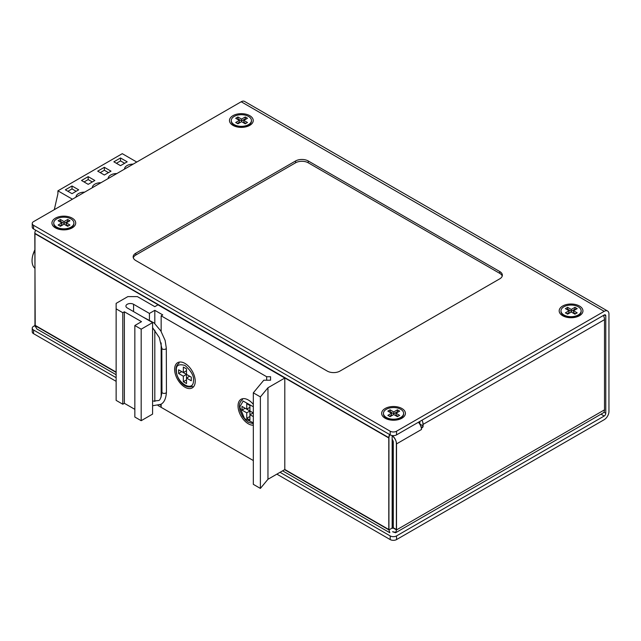 <?xml version="1.0" encoding="UTF-8"?>
<svg xmlns="http://www.w3.org/2000/svg" width="641" height="641" viewBox="0 0 641 641"><rect width="100%" height="100%" fill="white"/><g stroke="black" fill="none" stroke-linecap="round" stroke-linejoin="round"><path stroke-width="0.96" d="M72.225 218.164A11.883 6.859 0 0 0 55.422 218.164A11.883 6.859 0 0 0 55.422 227.867A11.883 6.859 0 0 0 72.225 227.867A11.883 6.859 0 0 0 72.225 218.164M401.931 408.517A11.883 6.859 0 0 0 385.129 408.517A11.883 6.859 0 0 0 385.129 418.22A11.883 6.859 0 0 0 401.931 418.22A11.883 6.859 0 0 0 401.931 408.517M249.758 115.668A11.883 6.859 0 0 0 232.955 115.668A11.883 6.859 0 0 0 232.955 125.372A11.883 6.859 0 0 0 249.758 125.372A11.883 6.859 0 0 0 249.758 115.668M579.464 306.021A11.883 6.859 0 0 0 562.662 306.021A11.883 6.859 0 0 0 562.662 315.725A11.883 6.859 0 0 0 579.464 315.725A11.883 6.859 0 0 0 579.464 306.021M605.777 315.909A2.244 1.298 120 0 0 605.312 314.883A2.244 1.298 120 0 0 604.199 314.995L605.777 315.909L605.777 413.285L603.894 412.195M607.556 310.997L244.566 101.422A6.722 3.886 -60 0 0 241.2 101.759L33.548 221.642A4.487 2.588 0 0 0 32.234 223.477A4.487 2.588 0 0 0 33.548 225.303L390.201 431.217A4.487 2.588 0 0 0 396.547 431.217L604.199 311.334A6.722 3.886 120 0 1 607.556 310.997A6.722 3.886 120 0 1 608.95 314.074L608.95 411.45A6.722 3.886 120 0 1 604.199 419.687L396.547 539.578A4.487 2.588 180 0 1 390.201 539.578L276.864 474.14M502.224 276.095A8.966 5.176 0 0 0 499.732 273.354L308.249 162.798A8.966 5.176 0 0 0 295.573 162.798L135.788 255.046A8.966 5.176 0 0 0 133.304 257.794M295.573 160.971L135.788 253.219A8.966 5.176 0 0 0 133.168 256.881A8.966 5.176 0 0 0 135.788 260.542L327.271 371.091A8.966 5.176 0 0 0 339.954 371.091L499.732 278.843A8.966 5.176 0 0 0 502.36 275.181A8.966 5.176 0 0 0 499.732 271.52L308.249 160.971A8.966 5.176 0 0 0 295.573 160.971L295.573 162.798M32.234 223.477L32.234 227.138A4.487 2.588 0 0 0 33.548 228.965L390.201 434.878A4.487 2.588 0 0 0 396.547 434.878L604.199 314.995M280.037 472.313L390.201 535.916A4.487 2.588 180 0 0 396.547 535.916L604.199 416.025A2.244 1.298 120 0 0 605.777 413.285M161.155 404.102L161.155 407.331L253.323 460.55L158.039 405.537M116.133 381.339L33.548 333.665A4.487 2.588 180 0 1 32.234 331.83L32.234 328.168A4.487 2.588 180 0 1 33.548 326.341L34.878 325.572M116.133 377.685L33.548 330.003A4.487 2.588 180 0 1 32.234 328.168M72.417 199.207L57.914 190.834L122.271 153.672L136.773 162.053M94.844 180.49L88.186 184.336L81.527 180.49L88.186 176.644L94.844 180.49M108.201 178.543A8.517 4.92 180 0 1 108.201 178.478A8.517 4.92 180 0 1 116.838 173.559M124.53 169.12A8.517 4.92 180 0 1 124.53 169.048A8.517 4.92 180 0 1 133.168 164.128M76.023 197.124A8.517 4.92 180 0 1 76.023 197.051A8.517 4.92 180 0 1 84.66 192.14M92.352 187.701A8.517 4.92 180 0 1 92.352 187.629A8.517 4.92 180 0 1 100.99 182.709M127.182 161.82L120.524 165.666L113.866 161.82L120.524 157.974L127.182 161.82M104.355 175.001L97.696 171.155L104.355 167.309L111.013 171.155L104.355 175.001M72.016 193.67L65.358 189.824L72.016 185.978L78.675 189.824L72.016 193.67M57.914 190.834L57.914 193.758L54.301 209.663M92.312 181.956L88.186 179.576L88.186 176.644M88.186 179.576L84.067 181.956M124.642 163.287L120.524 160.907L120.524 157.974M120.524 160.907L116.406 163.287M104.355 167.309L104.355 170.242L100.236 172.621M108.473 172.621L104.355 170.242M72.016 185.978L72.016 188.911L67.898 191.29M76.143 191.29L72.016 188.911M34.814 249.95A17.932 10.352 120 0 0 32.811 255.254A17.932 10.352 120 0 0 32.05 260.679A17.932 10.352 120 0 0 34.814 268.21M35.215 326.742L34.814 233.292A4.783 2.764 -60 0 1 35.68 230.191M284.796 469.476L388.791 529.522L388.791 437.651L34.814 233.292M420.905 426.529L421.337 426.778A1.138 0.657 120 0 0 421.417 427.138M421.482 427.227A1.138 0.657 120 0 0 421.57 427.299A1.138 0.657 120 0 0 422.451 426.994A1.138 0.657 120 0 0 422.948 425.84L422.948 423.981A6.835 3.942 -120 0 0 422.018 420.167M421.337 426.778L421.337 428.052M392.012 527.655L393.149 527.655L396.37 529.522L396.37 443.508A6.835 3.942 -120 0 0 392.5 435.808M419.871 424.254L419.871 422.523A2.276 1.314 -120 0 0 419.671 421.522A2.276 1.314 -120 0 1 419.727 422.123L419.727 423.981A1.138 0.657 -60 0 1 419.727 424.013M393.149 527.655L392.58 527.992L393.149 527.655L393.149 441.649A2.276 1.314 -120 0 0 392.156 439.357M392.156 517.712A5.697 3.285 0 0 0 393.149 517.792M392.58 531.71L395.473 532.342M392.156 527.743L392.58 528.304M603.437 315.428A6.835 3.942 60 0 1 603.862 316.486A6.835 3.942 60 0 1 604.503 319.643L423.092 424.382A6.835 3.942 -120 0 0 421.986 420.192M418.389 422.267A6.835 3.942 60 0 1 420.833 426.337A6.835 3.942 60 0 1 421.041 426.922L421.482 427.17A1.138 0.657 120 0 0 421.714 427.691A1.138 0.657 120 0 0 422.595 427.387A1.138 0.657 120 0 0 423.092 426.241L423.092 424.382M389.648 434.558A4.783 2.764 120 0 0 388.791 437.651M251.448 120.516L251.448 121.109A10.088 5.825 180 0 1 248.492 125.227A10.088 5.825 180 0 1 246.793 126.021A10.088 5.825 180 0 1 235.928 126.021A10.088 5.825 180 0 1 231.273 121.109L231.273 120.516A10.088 5.825 180 0 1 234.229 116.406A10.088 5.825 180 0 1 245.223 115.14A10.088 5.825 180 0 1 251.448 120.516A10.088 5.825 180 0 1 248.492 124.634A10.088 5.825 180 0 1 237.499 125.9A10.088 5.825 180 0 1 231.273 120.516M245.239 123.793L241.577 121.686L237.923 123.793L235.688 122.503L239.349 120.396L235.688 118.281L237.923 116.991L241.577 119.106L245.239 116.991L247.474 118.281L243.812 120.396L247.474 122.503L245.239 123.793M245.888 123.417L243.812 122.223L243.812 120.396M245.888 119.194L245.239 118.825L245.239 116.991M245.239 118.825L241.577 120.933L241.577 119.106M241.577 120.933L237.923 118.825L237.923 116.991M237.923 118.825L237.274 119.194M237.274 123.417L239.349 122.223L239.349 120.396M73.915 223.02L73.915 223.605A10.088 5.825 180 0 1 70.959 227.723A10.088 5.825 180 0 1 69.26 228.517A10.088 5.825 180 0 1 58.395 228.517A10.088 5.825 180 0 1 53.74 223.605L53.74 223.02A10.088 5.825 180 0 1 56.696 218.901A10.088 5.825 180 0 1 67.69 217.636A10.088 5.825 180 0 1 73.915 223.02A10.088 5.825 180 0 1 70.959 227.138A10.088 5.825 180 0 1 59.966 228.396A10.088 5.825 180 0 1 53.74 223.02M67.706 226.297L64.044 224.182L60.39 226.297L58.155 225.007L61.808 222.892L58.155 220.776L60.39 219.486L64.044 221.602L67.706 219.486L69.941 220.776L66.279 222.892L69.941 225.007L67.706 226.297M68.355 225.92L66.279 224.719L66.279 222.892M68.355 221.698L67.706 221.321L67.706 219.486M67.706 221.321L64.044 223.429L64.044 221.602M64.044 223.429L60.39 221.321L60.39 219.486M60.39 221.321L59.741 221.698M59.741 225.92L61.808 224.719L61.808 222.892M403.622 413.373L403.622 413.958A10.088 5.825 180 0 1 400.665 418.076A10.088 5.825 180 0 1 398.966 418.869A10.088 5.825 180 0 1 388.101 418.869A10.088 5.825 180 0 1 383.446 413.958L383.446 413.373A10.088 5.825 180 0 1 386.403 409.254A10.088 5.825 180 0 1 397.396 407.988A10.088 5.825 180 0 1 403.622 413.373A10.088 5.825 180 0 1 400.665 417.491A10.088 5.825 180 0 1 389.672 418.749A10.088 5.825 180 0 1 383.446 413.373M397.412 416.65L393.75 414.535L390.097 416.65L387.861 415.36L391.515 413.245L387.861 411.129L390.097 409.839L393.75 411.955L397.412 409.839L399.647 411.129L395.986 413.245L399.647 415.36L397.412 416.65M398.061 416.273L395.986 415.072L395.986 413.245M398.061 412.051L397.412 411.674L397.412 409.839M397.412 411.674L393.75 413.782L393.75 411.955M393.75 413.782L390.097 411.674L390.097 409.839M390.097 411.674L389.448 412.051M389.448 416.273L391.515 415.072L391.515 413.245M581.155 310.877L581.155 311.462A10.088 5.825 180 0 1 578.198 315.58A10.088 5.825 180 0 1 576.499 316.374A10.088 5.825 180 0 1 565.634 316.374A10.088 5.825 180 0 1 560.979 311.462L560.979 310.877A10.088 5.825 180 0 1 563.936 306.759A10.088 5.825 180 0 1 574.929 305.493A10.088 5.825 180 0 1 581.155 310.877A10.088 5.825 180 0 1 578.198 314.995A10.088 5.825 180 0 1 567.205 316.253A10.088 5.825 180 0 1 560.979 310.877M574.945 314.146L571.283 312.039L567.63 314.146L565.394 312.856L569.048 310.749L565.394 308.633L567.63 307.343L571.283 309.459L574.945 307.343L577.18 308.633L573.519 310.749L577.18 312.856L574.945 314.146M575.594 313.778L573.519 312.576L573.519 310.749M575.594 309.547L574.945 309.178L574.945 307.343M574.945 309.178L571.283 311.286L571.283 309.459M571.283 311.286L567.63 309.178L567.63 307.343M567.63 309.178L566.981 309.547M566.981 313.778L569.048 312.576L569.048 310.749M393.149 506.526A5.376 3.109 180 0 1 392.156 506.43M392.156 500.421A5.376 3.109 180 0 1 393.149 500.325M184.929 363.407L184.929 363.407A14.575 8.413 60 0 1 195.233 381.251A14.575 8.413 60 0 1 184.929 387.196A14.575 8.413 60 0 1 174.624 369.352A14.575 8.413 60 0 1 184.929 363.407M253.323 425.199A14.575 8.413 60 0 1 248.331 423.805A14.575 8.413 60 0 1 238.035 405.961A14.575 8.413 60 0 1 248.331 400.008L248.331 400.008A14.575 8.413 60 0 1 253.323 404.375M284.796 378.046L157.982 304.836L154.81 306.662L137.374 296.599L127.863 296.599L116.133 303.369L116.133 308.858L122.792 312.704L124.378 311.79L141.501 321.67L134.842 325.516L141.18 329.178L152.59 322.591L127.23 307.944A4.487 2.588 180 0 1 125.916 306.118A4.487 2.588 180 0 1 128.689 303.722A4.487 2.588 180 0 1 133.568 304.283L149.425 313.433L154.81 310.324L162.742 314.899L161.155 315.813L266.664 376.732L270.566 376.732L270.566 380.201L263.796 380.201L253.323 392.821L260.382 396.899L267.962 387.765L284.796 378.046L284.796 469.565L267.962 479.284L267.962 387.765M159.946 404.808L161.155 405.505M134.842 325.516L134.842 417.035L141.18 420.696L152.59 414.102L152.59 322.591M116.133 308.858L116.133 400.377L122.792 404.223L124.378 403.309L134.842 409.343M253.323 392.821L253.323 484.34L260.382 488.418L267.962 479.284M161.155 397.035L161.155 342.927M161.155 331.477L161.155 315.813M266.664 376.732L266.664 380.201M154.81 401.466L154.81 330.203M154.81 323.585L154.81 310.324M149.425 313.433L149.425 319.514M141.18 420.696L141.18 329.178M124.378 403.309L124.378 311.79M122.792 312.704L122.792 404.223M260.382 488.418L260.382 396.899M270.566 376.732L270.566 380.201M193.486 380.297C193.83 393.286 175.995 382.853 176.371 370.362L176.371 370.306C175.906 365.37 178.767 363.743 184.953 365.434C191.13 370.915 193.975 375.858 193.486 380.241L193.486 380.297M186.515 368.895L186.515 374.384L191.274 377.132L191.274 380.794L186.515 378.046L186.515 383.534L183.342 381.707L183.342 376.219L178.591 373.471L178.591 369.809L183.342 372.557L183.342 367.069L186.515 368.895L186.515 370.722L183.342 372.557M183.342 376.219L186.515 374.384L181.764 371.644L178.591 373.471M186.515 374.384L186.515 378.046L189.688 376.219L191.274 377.132M186.515 379.881L183.342 381.707M253.323 422.82L244.541 418.581L239.774 406.963L243.155 401.05L253.323 406.755M249.918 405.505L249.918 410.993L253.323 412.956L249.918 414.655L249.918 420.143L246.753 418.317L246.753 412.82L241.994 410.08L241.994 406.418L246.753 409.166L246.753 403.67L249.918 405.505L249.918 407.331L246.753 409.166M253.323 416.618L249.918 414.655L249.918 410.993L246.753 412.82M249.918 410.993L245.166 408.245L241.994 410.08M249.918 416.482L246.753 418.317M116.133 374.729L36.898 328.985L34.967 325.556L34.967 233.685L388.935 438.051L388.935 529.915L392.156 528.056L392.156 436.192L392.829 435.616M421.482 427.17L421.482 429.494L396.515 443.909A6.835 3.942 -120 0 0 392.292 435.936M392.725 531.814L395.625 532.743L396.515 529.915L396.515 443.909M395.625 532.743L603.093 412.964A6.835 3.942 60 0 0 604.503 409.839L604.503 319.643M392.725 528.384L392.156 528.056L393.294 528.056L393.294 442.05A2.276 1.314 -120 0 0 392.156 439.614M604.503 409.839L396.515 529.915L393.294 528.056M284.596 469.677L388.935 529.915L389.832 532.743L282.593 470.831M421.041 426.922A6.835 3.942 60 0 1 421.482 429.494M389.928 434.718A4.783 2.764 120 0 0 388.935 438.051M241.2 101.759L604.199 311.334M135.788 255.046L135.788 253.219M499.732 273.354L499.732 271.52M308.249 162.798L308.249 160.971M33.548 228.965L33.548 225.303M390.201 434.878L390.201 431.217M396.547 434.878L396.547 431.217M604.199 416.025L600.994 414.174M396.547 535.916L396.547 539.578M390.201 535.916L390.201 539.578M33.548 330.003L33.548 333.665M116.133 372.101L34.814 325.155M419.727 423.981L422.948 425.84M133.568 311.606L133.568 304.283M152.59 327.687L159.305 337.583L161.82 348.127A2.244 1.29 -0.2 0 0 163.247 349.321A2.244 1.29 -0.2 0 0 165.707 348.992A2.244 1.29 -0.2 0 0 166.307 348.111L165.122 340.411L160.811 330.924L154.088 322.928L143.031 317.063M152.59 401.186L158.431 400.529C159.921 400.633 161.107 397.837 161.965 392.132A2.244 1.29 -0.2 0 0 163.391 393.334A2.244 1.29 -0.2 0 0 165.851 393.005A2.244 1.29 -0.2 0 0 166.444 392.124L166.307 348.111M116.133 372.421L34.967 325.556M34.814 249.886L32.811 255.254M166.444 392.124C166.011 398.59 164.128 402.66 160.795 404.335L152.59 405.753M161.965 392.132L161.82 348.127M179.16 363.102C176.956 364.673 175.89 366.884 175.979 369.753C176.331 377.605 183.15 389.64 192.604 386.403M242.562 399.712C240.359 401.274 239.301 403.493 239.381 406.362L239.926 410.392L242.418 416.105L245.615 420.111L248.299 422.219L253.323 423.749"/></g></svg>
